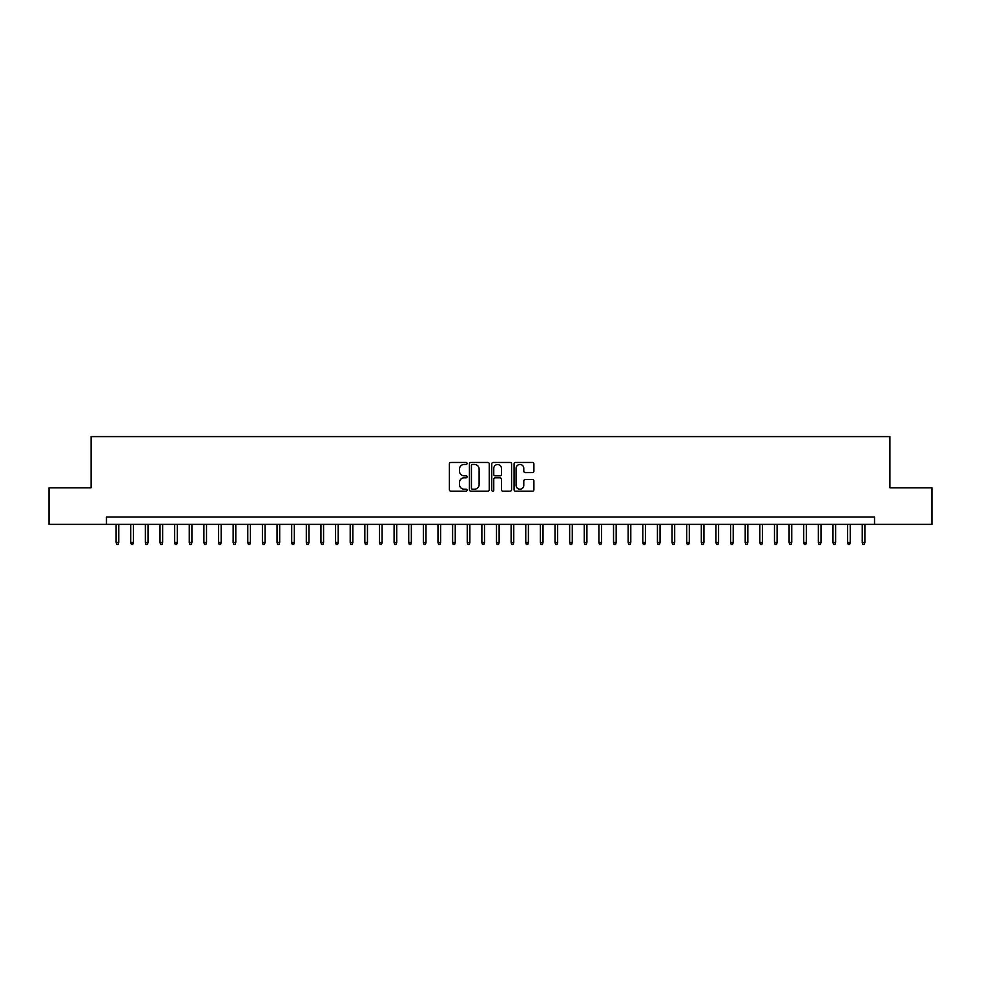 <?xml version="1.0" encoding="UTF-8"?>
<svg xmlns="http://www.w3.org/2000/svg" width="981" height="981" viewBox="0 0 981 981"><rect width="100%" height="100%" fill="white"/><g stroke="black" fill="none" stroke-linecap="round" stroke-linejoin="round"><path stroke-width="1.47" d="M467.091 463.461A1.006 1.006 0 0 0 466.085 462.456L450.831 462.456A1.435 1.435 0 0 0 449.396 463.903L449.396 489.74A1.435 1.435 0 0 0 450.831 491.187L466.085 491.187A1.006 1.006 0 0 0 467.091 490.181A1.006 1.006 0 0 0 466.085 489.176L464.111 489.176A4.598 4.598 0 0 1 459.513 484.577L459.513 482.419A4.598 4.598 0 0 1 464.111 477.821L466.085 477.821A1.006 1.006 0 0 0 467.091 476.827A1.006 1.006 0 0 0 466.085 475.822L464.111 475.822A4.598 4.598 0 0 1 459.513 471.223L459.513 469.065A4.598 4.598 0 0 1 464.111 464.467L466.085 464.467A1.006 1.006 0 0 0 467.091 463.461M532.462 472.584A1.435 1.435 0 0 0 533.897 471.15L533.897 463.903A1.435 1.435 0 0 0 532.462 462.456L515.528 462.456A1.435 1.435 0 0 0 514.081 463.903L514.081 489.74A1.435 1.435 0 0 0 515.528 491.187L532.462 491.187A1.435 1.435 0 0 0 533.897 489.74L533.897 480.984A1.435 1.435 0 0 0 532.462 479.55L525.215 479.55A1.435 1.435 0 0 0 523.78 480.984L523.78 485.325A3.838 3.838 0 0 1 519.942 489.176A3.838 3.838 0 0 1 516.092 485.325L516.092 468.317A3.838 3.838 0 0 1 519.942 464.467A3.838 3.838 0 0 1 523.78 468.317L523.78 471.15A1.435 1.435 0 0 0 525.215 472.584L532.462 472.584M106.475 524.369L49.05 524.369L49.05 487.79L91.11 487.79L91.11 436.594L889.89 436.594L889.89 487.79L931.95 487.79L931.95 524.369L874.525 524.369L874.525 517.048L106.475 517.048L106.475 524.369L874.525 524.369M489.249 463.903A1.435 1.435 0 0 0 487.802 462.456L470.868 462.456A1.435 1.435 0 0 0 469.421 463.903L469.421 489.74A1.435 1.435 0 0 0 470.868 491.187L487.802 491.187A1.435 1.435 0 0 0 489.249 489.74L489.249 463.903M493.198 462.456L510.132 462.456A1.435 1.435 0 0 1 511.579 463.903L511.579 489.74A1.435 1.435 0 0 1 510.132 491.187L502.885 491.187A1.435 1.435 0 0 1 501.45 489.74L501.45 479.268A1.435 1.435 0 0 0 500.016 477.821L495.209 477.821A1.435 1.435 0 0 0 493.762 479.268L493.762 490.181A1.006 1.006 0 0 1 492.756 491.187A1.006 1.006 0 0 1 491.751 490.181L491.751 463.903A1.435 1.435 0 0 1 493.198 462.456M472.437 464.467A1.006 1.006 0 0 0 471.432 465.472L471.432 488.17A1.006 1.006 0 0 0 472.437 489.176L474.522 489.176A4.598 4.598 0 0 0 479.12 484.577L479.12 469.065A4.598 4.598 0 0 0 474.522 464.467L472.437 464.467M501.45 468.391A3.838 3.838 0 0 0 497.612 464.54A3.838 3.838 0 0 0 493.762 468.391L493.762 474.375A1.435 1.435 0 0 0 495.209 475.822L500.016 475.822A1.435 1.435 0 0 0 501.45 474.375L501.45 468.391M118.762 542.505L118.174 544.406L116.714 544.406L116.126 542.505L118.762 542.505L118.762 524.369M116.126 542.505L116.126 524.369M133.391 542.505L132.803 544.406L131.344 544.406L130.755 542.505L133.391 542.505L133.391 524.369M130.755 542.505L130.755 524.369M148.021 542.505L147.432 544.406L145.973 544.406L145.384 542.505L148.021 542.505L148.021 524.369M145.384 542.505L145.384 524.369M162.65 542.505L162.061 544.406L160.602 544.406L160.013 542.505L162.65 542.505L162.65 524.369M160.013 542.505L160.013 524.369M177.279 542.505L176.69 544.406L175.231 544.406L174.643 542.505L177.279 542.505L177.279 524.369M174.643 542.505L174.643 524.369M191.908 542.505L191.32 544.406L189.86 544.406L189.272 542.505L191.908 542.505L191.908 524.369M189.272 542.505L189.272 524.369M206.537 542.505L205.949 544.406L204.489 544.406L203.901 542.505L206.537 542.505L206.537 524.369M203.901 542.505L203.901 524.369M221.166 542.505L220.578 544.406L219.119 544.406L218.53 542.505L221.166 542.505L221.166 524.369M218.53 542.505L218.53 524.369M235.796 542.505L235.207 544.406L233.748 544.406L233.159 542.505L235.796 542.505L235.796 524.369M233.159 542.505L233.159 524.369M250.425 542.505L249.836 544.406L248.377 544.406L247.788 542.505L250.425 542.505L250.425 524.369M247.788 542.505L247.788 524.369M265.054 542.505L264.478 544.406L263.006 544.406L262.418 542.505L265.054 542.505L265.054 524.369M262.418 542.505L262.418 524.369M279.683 542.505L279.107 544.406L277.635 544.406L277.059 542.505L279.683 542.505L279.683 524.369M277.059 542.505L277.059 524.369M294.312 542.505L293.736 544.406L292.264 544.406L291.688 542.505L294.312 542.505L294.312 524.369M291.688 542.505L291.688 524.369M308.941 542.505L308.365 544.406L306.894 544.406L306.317 542.505L308.941 542.505L308.941 524.369M306.317 542.505L306.317 524.369M323.571 542.505L322.994 544.406L321.523 544.406L320.946 542.505L323.571 542.505L323.571 524.369M320.946 542.505L320.946 524.369M338.2 542.505L337.623 544.406L336.152 544.406L335.576 542.505L338.2 542.505L338.2 524.369M335.576 542.505L335.576 524.369M352.829 542.505L352.253 544.406L350.781 544.406L350.205 542.505L352.829 542.505L352.829 524.369M350.205 542.505L350.205 524.369M367.47 542.505L366.882 544.406L365.423 544.406L364.834 542.505L367.47 542.505L367.47 524.369M364.834 542.505L364.834 524.369M382.1 542.505L381.511 544.406L380.052 544.406L379.463 542.505L382.1 542.505L382.1 524.369M379.463 542.505L379.463 524.369M396.729 542.505L396.14 544.406L394.681 544.406L394.092 542.505L396.729 542.505L396.729 524.369M394.092 542.505L394.092 524.369M411.358 542.505L410.769 544.406L409.31 544.406L408.721 542.505L411.358 542.505L411.358 524.369M408.721 542.505L408.721 524.369M425.987 542.505L425.398 544.406L423.939 544.406L423.351 542.505L425.987 542.505L425.987 524.369M423.351 542.505L423.351 524.369M440.616 542.505L440.028 544.406L438.568 544.406L437.98 542.505L440.616 542.505L440.616 524.369M437.98 542.505L437.98 524.369M455.245 542.505L454.657 544.406L453.197 544.406L452.609 542.505L455.245 542.505L455.245 524.369M452.609 542.505L452.609 524.369M469.874 542.505L469.286 544.406L467.827 544.406L467.238 542.505L469.874 542.505L469.874 524.369M467.238 542.505L467.238 524.369M484.504 542.505L483.915 544.406L482.456 544.406L481.867 542.505L484.504 542.505L484.504 524.369M481.867 542.505L481.867 524.369M499.133 542.505L498.544 544.406L497.085 544.406L496.496 542.505L499.133 542.505L499.133 524.369M496.496 542.505L496.496 524.369M513.762 542.505L513.173 544.406L511.714 544.406L511.126 542.505L513.762 542.505L513.762 524.369M511.126 542.505L511.126 524.369M528.391 542.505L527.803 544.406L526.343 544.406L525.755 542.505L528.391 542.505L528.391 524.369M525.755 542.505L525.755 524.369M543.02 542.505L542.432 544.406L540.972 544.406L540.384 542.505L543.02 542.505L543.02 524.369M540.384 542.505L540.384 524.369M557.649 542.505L557.061 544.406L555.602 544.406L555.013 542.505L557.649 542.505L557.649 524.369M555.013 542.505L555.013 524.369M572.279 542.505L571.69 544.406L570.231 544.406L569.642 542.505L572.279 542.505L572.279 524.369M569.642 542.505L569.642 524.369M586.908 542.505L586.319 544.406L584.86 544.406L584.271 542.505L586.908 542.505L586.908 524.369M584.271 542.505L584.271 524.369M601.537 542.505L600.948 544.406L599.489 544.406L598.9 542.505L601.537 542.505L601.537 524.369M598.9 542.505L598.9 524.369M616.166 542.505L615.577 544.406L614.118 544.406L613.53 542.505L616.166 542.505L616.166 524.369M613.53 542.505L613.53 524.369M630.795 542.505L630.219 544.406L628.747 544.406L628.171 542.505L630.795 542.505L630.795 524.369M628.171 542.505L628.171 524.369M645.424 542.505L644.848 544.406L643.377 544.406L642.8 542.505L645.424 542.505L645.424 524.369M642.8 542.505L642.8 524.369M660.054 542.505L659.477 544.406L658.006 544.406L657.429 542.505L660.054 542.505L660.054 524.369M657.429 542.505L657.429 524.369M674.683 542.505L674.106 544.406L672.635 544.406L672.059 542.505L674.683 542.505L674.683 524.369M672.059 542.505L672.059 524.369M689.312 542.505L688.736 544.406L687.264 544.406L686.688 542.505L689.312 542.505L689.312 524.369M686.688 542.505L686.688 524.369M703.941 542.505L703.365 544.406L701.893 544.406L701.317 542.505L703.941 542.505L703.941 524.369M701.317 542.505L701.317 524.369M718.582 542.505L717.994 544.406L716.522 544.406L715.946 542.505L718.582 542.505L718.582 524.369M715.946 542.505L715.946 524.369M733.212 542.505L732.623 544.406L731.164 544.406L730.575 542.505L733.212 542.505L733.212 524.369M730.575 542.505L730.575 524.369M747.841 542.505L747.252 544.406L745.793 544.406L745.204 542.505L747.841 542.505L747.841 524.369M745.204 542.505L745.204 524.369M762.47 542.505L761.881 544.406L760.422 544.406L759.834 542.505L762.47 542.505L762.47 524.369M759.834 542.505L759.834 524.369M777.099 542.505L776.511 544.406L775.051 544.406L774.463 542.505L777.099 542.505L777.099 524.369M774.463 542.505L774.463 524.369M791.728 542.505L791.14 544.406L789.68 544.406L789.092 542.505L791.728 542.505L791.728 524.369M789.092 542.505L789.092 524.369M806.357 542.505L805.769 544.406L804.31 544.406L803.721 542.505L806.357 542.505L806.357 524.369M803.721 542.505L803.721 524.369M820.987 542.505L820.398 544.406L818.939 544.406L818.35 542.505L820.987 542.505L820.987 524.369M818.35 542.505L818.35 524.369M835.616 542.505L835.027 544.406L833.568 544.406L832.979 542.505L835.616 542.505L835.616 524.369M832.979 542.505L832.979 524.369M850.245 542.505L849.656 544.406L848.197 544.406L847.609 542.505L850.245 542.505L850.245 524.369M847.609 542.505L847.609 524.369M864.874 542.505L864.286 544.406L862.826 544.406L862.238 542.505L864.874 542.505L864.874 524.369M862.238 542.505L862.238 524.369"/></g></svg>
